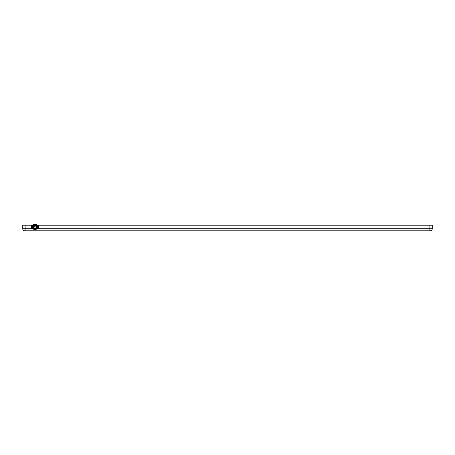 <?xml version="1.0" encoding="UTF-8"?>
<svg xmlns="http://www.w3.org/2000/svg" width="455" height="455" viewBox="0 0 455 455"><rect width="100%" height="100%" fill="white"/><g stroke="black" fill="none" stroke-linecap="round" stroke-linejoin="round"><path stroke-width="0.68" d="M33.329 226.897A1.627 1.627 0 0 0 34.955 228.524A1.627 1.627 0 0 0 36.582 226.897A1.627 1.627 0 0 0 34.955 225.27A1.627 1.627 0 0 0 33.329 226.897M36.753 226.897A1.797 1.797 0 0 1 34.955 228.694A1.797 1.797 0 0 1 33.158 226.897A1.797 1.797 0 0 1 34.955 225.1A1.797 1.797 0 0 1 36.753 226.897M32.413 226.897A2.542 2.542 0 0 0 34.955 229.439A2.542 2.542 0 0 0 37.498 226.897A2.542 2.542 0 0 0 34.955 224.355A2.542 2.542 0 0 0 32.413 226.897M37.668 226.897A2.713 2.713 0 0 1 34.955 229.61A2.713 2.713 0 0 1 32.242 226.897A2.713 2.713 0 0 1 34.955 224.184A2.713 2.713 0 0 1 37.668 226.897M36.411 226.897A1.456 1.456 0 0 0 34.955 225.441A1.456 1.456 0 0 0 33.494 226.897A1.456 1.456 0 0 0 34.955 228.353A1.456 1.456 0 0 0 36.411 226.897M35.291 226.897A0.341 0.341 0 0 0 34.955 226.562A0.341 0.341 0 0 0 34.614 226.897A0.341 0.341 0 0 0 34.955 227.238A0.341 0.341 0 0 0 35.291 226.897M32.987 226.897A1.968 1.968 0 0 0 34.955 228.865A1.968 1.968 0 0 0 36.918 226.897A1.968 1.968 0 0 0 34.955 224.935A1.968 1.968 0 0 0 32.987 226.897M33.67 228.603A2.133 2.133 0 0 1 34.955 224.764A2.133 2.133 0 0 1 37.088 226.897L36.019 228.746L33.67 228.603C35.49 229.405 36.616 228.837 37.043 226.897L36.019 228.746L33.67 228.603L36.019 228.746L37.088 226.897L36.019 228.746L33.67 228.603L36.019 228.746L37.088 226.897L36.019 228.746L33.67 228.603L36.019 228.746L37.088 226.897L36.019 228.746L33.67 228.603L36.019 228.746L37.088 226.897M36.906 228.78L432.25 228.78A2.036 2.036 0 0 1 430.214 230.816L24.786 230.816A2.036 2.036 0 0 1 22.75 228.78L25.122 228.78L25.122 225.219L31.566 225.219L31.566 228.78L32.999 228.78M432.25 228.78L432.25 225.219L38.345 225.219L38.345 228.78M22.75 228.78A2.036 2.036 0 0 0 24.786 230.816A2.036 2.036 0 0 1 22.75 228.78L22.75 225.219L25.122 225.219M32.999 225.015L24.104 225.219M430.896 225.219L36.906 225.015M25.122 230.816L25.122 228.78L31.566 228.78M429.878 230.816L429.878 225.219"/></g></svg>

